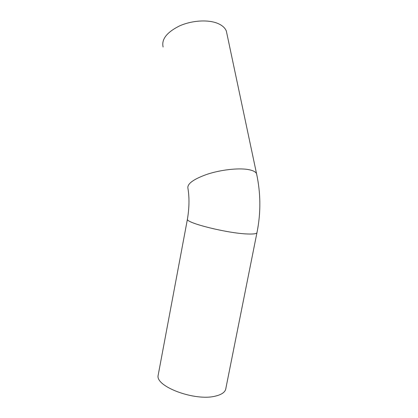 <?xml version="1.0" encoding="UTF-8"?>
<svg xmlns="http://www.w3.org/2000/svg" width="418" height="418" viewBox="0 0 418 418"><rect width="100%" height="100%" fill="white"/><g stroke="black" fill="none" stroke-linecap="round" stroke-linejoin="round"><path stroke-width="0.63" d="M226.969 34.01L226.352 31.084C225.036 27.75 222 25.127 217.25 23.22C207.537 19.39 191.491 20.508 179.4 25.979C166.772 32.343 161.338 39.344 163.109 46.983M158.365 374.188L158.14 375.38C155.261 386.561 195.122 401.515 215.526 396.086C222.089 394.493 225.548 391.859 225.903 388.181L256.924 232.842M256.913 175.304L256.532 173.59C255.466 171.626 252.493 170.246 247.623 169.447C237.664 167.864 220.443 169.886 207.082 174.296C193.085 179.306 186.726 184.098 187.995 188.67C189.474 197.918 189.281 208.107 187.421 219.231L187.494 218.833M226.352 31.084L256.532 173.59C260.79 193.194 260.947 212.793 257.018 232.382C257.148 233.683 254.024 234.221 247.649 233.986C227.873 233.427 185.9 222.951 187.421 219.231L158.14 375.38"/></g></svg>
